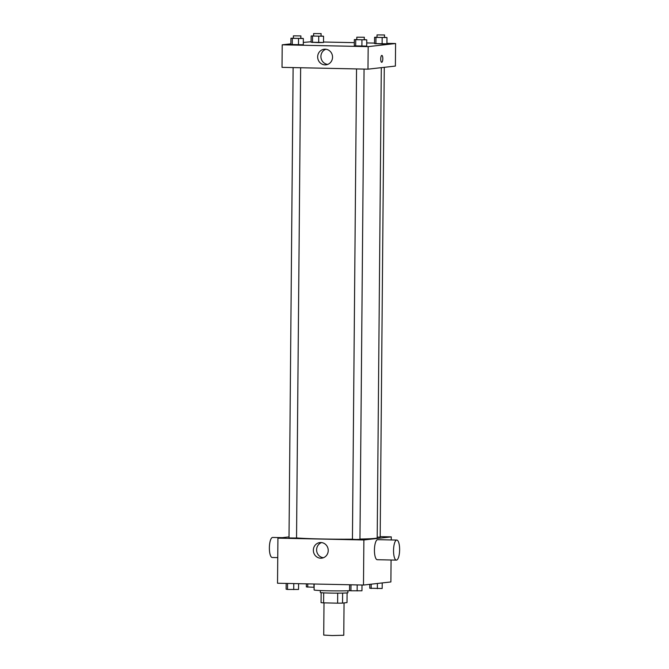 <?xml version="1.0" encoding="UTF-8"?>
<svg xmlns="http://www.w3.org/2000/svg" width="669" height="669" viewBox="0 0 669 669"><rect width="100%" height="100%" fill="white"/><g stroke="black" fill="none" stroke-linecap="round" stroke-linejoin="round"><path stroke-width="1" d="M324.005 602.869L323.721 635.09L332.2 635.55L343.774 635.266L344.05 602.928M337.694 593.152L337.611 603.162L323.595 602.861A13.464 0.527 0.5 0 1 321.053 602.652L321.137 592.675M347.094 592.901L347.01 602.593L342.545 603.104A13.464 0.527 0.5 0 1 337.611 603.162M342.628 593.102L342.545 603.104M347.922 590.786L347.905 592.726A13.781 0.535 -179.5 0 1 334.115 593.144A13.781 0.535 -179.5 0 1 320.334 592.483L320.351 590.551M323.687 592.868L323.595 602.861M314.146 584.004L314.087 589.924A20.053 0.778 0.5 0 0 328.002 590.794A20.053 0.778 0.5 0 0 350.439 590.694M391.081 560.003L390.888 581.946L363.484 585.049L277.526 583.234L277.919 538.152L289.033 536.898M380.184 536.638L391.281 536.873L391.256 539.95M359.955 539.063A42.607 1.656 0.5 0 0 375.192 538.369A42.607 1.656 0.5 0 0 377.199 537.884L381.305 67.661M296.543 537.926A42.607 1.656 0.5 0 0 352.438 539.172M391.281 536.873L363.877 539.967L277.919 538.152M293.122 67.586L289.016 537.951L296.543 538.018L300.64 67.745M377.207 537.19L380.176 537.073L384.274 67.326M364.061 69.083L359.955 539.356L356.192 539.473L352.438 539.289L356.544 68.924M363.877 539.967L363.484 585.049M328.228 550.487A7.802 7.426 83.5 0 1 313.41 551.164A7.802 7.426 83.5 0 1 319.916 542.576A7.802 7.426 83.5 0 1 328.228 550.487M396.366 560.112L377.266 559.71A10.027 3.036 -88.8 0 1 374.439 549.826A10.027 3.036 -88.8 0 1 377.567 539.674A10.027 3.036 -88.8 0 1 377.692 539.666L396.792 540.067A10.027 3.036 -88.8 0 1 399.619 550.152A10.027 3.036 -88.8 0 1 396.366 560.112A10.027 3.036 -88.8 0 1 393.539 550.236A10.027 3.036 -88.8 0 1 396.667 540.075A10.027 3.036 -88.8 0 1 396.792 540.067M282.351 537.65L272.634 537.45A10.027 3.036 91.2 0 0 269.381 547.409A10.027 3.036 91.2 0 0 272.208 557.494A10.027 3.036 91.2 0 0 272.333 557.486M323.278 557.712A7.802 7.426 83.5 0 1 321.563 542.584M386.933 43.351L395.588 43.527L395.387 66.072L367.983 69.166L282.025 67.352L282.218 44.815L290.89 43.836M303.308 42.431L311.102 41.746M323.512 42.013L354.327 42.657M366.737 42.925L374.523 43.084M300.899 38.233L303.341 38.518L303.291 44.781L298.474 44.907L290.881 44.514L290.94 38.258L293.382 38.192M384.541 37.288L386.983 37.573L386.925 43.828L382.108 43.962L374.523 43.569L374.573 37.305L377.023 37.238M395.588 43.527L368.176 46.629L282.218 44.815M321.12 35.95L323.562 36.235L323.512 42.49L318.695 42.624L311.102 42.231L311.152 35.967L313.602 35.9M364.321 39.571L366.763 39.856L366.704 46.119L361.896 46.245L354.302 45.852L354.353 39.596L356.803 39.53M368.176 46.629L367.983 69.166M332.535 57.149A7.802 7.426 83.5 0 1 317.716 57.827A7.802 7.426 83.5 0 1 324.222 49.238A7.802 7.426 83.5 0 1 332.535 57.149M381.79 55.41A3.445 1.045 -88.8 0 1 381.832 55.41A3.445 1.045 -88.8 0 1 382.81 58.872A3.445 1.045 -88.8 0 1 381.69 62.301A3.445 1.045 -88.8 0 1 380.72 58.905A3.445 1.045 -88.8 0 1 381.79 55.41M381.832 55.41A3.445 1.045 -88.8 0 1 382.802 58.872A3.445 1.045 -88.8 0 1 381.69 62.301M327.584 64.375A7.802 7.426 83.5 0 1 325.87 49.247M366.763 39.856L354.353 39.596M356.82 37.188L356.794 39.697L364.137 39.797L364.337 37.255L356.82 37.188L364.337 37.255M366.704 46.119L354.302 45.852M361.946 39.981L361.896 46.245M355.741 39.856L355.691 46.111M303.341 38.518L290.94 38.258M293.398 35.85L293.382 38.359L300.724 38.459L300.925 35.917L293.398 35.85L300.925 35.917M303.291 44.781L290.881 44.514M298.525 38.643L298.474 44.907M292.328 38.518L292.269 44.773M386.983 37.573L374.573 37.305M377.04 34.905L377.015 37.405L384.357 37.514L384.558 34.964L377.04 34.905L384.558 34.964M386.925 43.828L374.523 43.569M382.166 37.698L382.108 43.962M375.961 37.564L375.911 43.828M323.562 36.235L311.152 35.967M313.619 33.567L313.602 36.067L320.944 36.176L321.137 33.626L313.619 33.567L321.137 33.626M323.512 42.49L311.102 42.231M318.745 36.36L318.695 42.624M312.548 36.226L312.49 42.49M362.004 585.015L361.954 590.794L350.932 590.794L349.544 590.535L349.594 584.756M357.187 584.915L357.137 590.919M350.991 584.781L350.932 590.794M298.583 583.677L298.533 589.456L287.519 589.456L286.131 589.197L286.181 583.418M293.775 583.577L293.716 589.581M287.57 583.443L287.519 589.456M382.225 582.925L382.175 588.503L369.765 588.243L369.798 584.33M377.4 583.468L377.358 588.636M371.195 584.171L371.153 588.503M314.112 587.29L306.352 586.905L306.377 583.845M313.97 584.004L313.937 587.298M307.765 583.87L307.74 587.165M277.744 557.611L272.208 557.494"/></g></svg>
